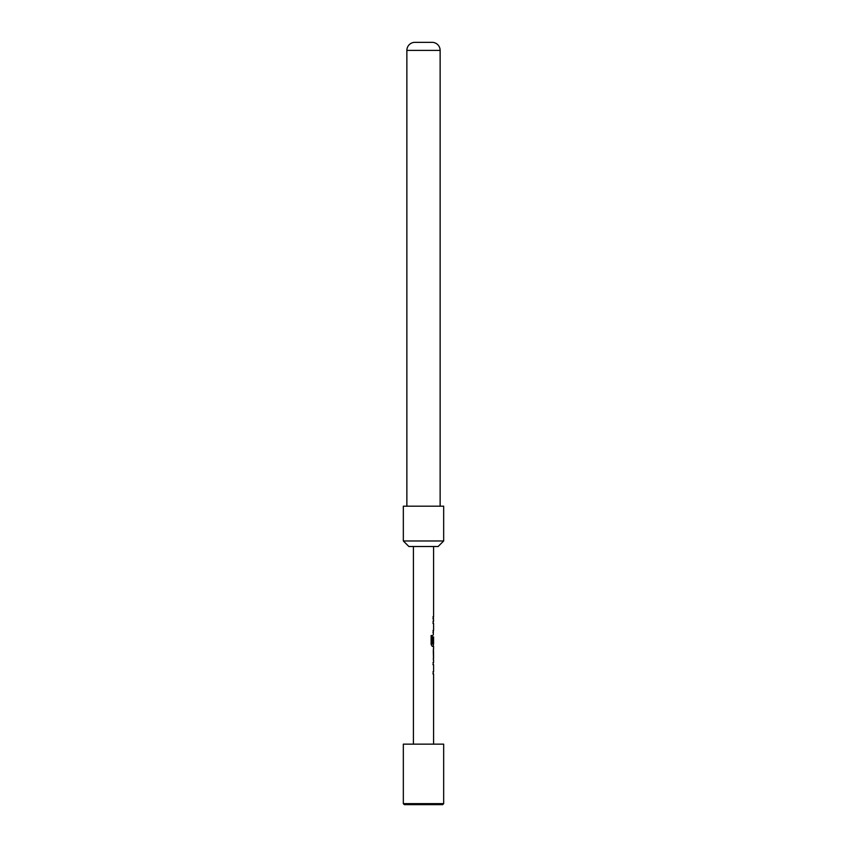 <?xml version="1.0" encoding="UTF-8"?>
<svg xmlns="http://www.w3.org/2000/svg" width="847" height="847" viewBox="0 0 847 847"><rect width="100%" height="100%" fill="white"/><g stroke="black" fill="none" stroke-linecap="round" stroke-linejoin="round"><path stroke-width="1.27" d="M443.669 803.644L442.663 804.65L404.337 804.65L403.331 803.644L443.669 803.644L443.669 744.153L403.331 744.153L403.331 803.644M443.669 506.188L403.331 506.188L403.331 540.968L443.669 540.968L443.669 506.188M443.669 540.968L438.121 546.516L408.879 546.516L403.331 540.968M440.133 50.397L406.867 50.397A8.068 8.068 0 0 1 414.427 42.35L432.573 42.35A8.068 8.068 0 0 1 440.133 50.397L440.133 506.188M406.867 50.397L406.867 506.188M433.579 744.153L433.579 673.916L432.986 673.916L433.378 671.798L432.986 673.916M432.986 671.798L433.579 671.798L433.579 664.673L432.986 664.673L433.378 662.555L432.986 664.673M432.986 662.555L433.579 662.555L433.579 660.152M433.473 648.791L433.473 660.152M433.579 648.791L433.579 646.388L432.256 646.388L433.378 646.388L433.378 644.048M432.319 643.9L432.319 635.525L431.112 635.525L431.112 644.419L432.256 646.388M432.394 644.048L433.579 644.048L433.579 636.912L432.986 643.074L433.495 637.06M433.378 636.912L432.986 643.074M433.272 635.028L433.378 630.507L432.986 632.624M432.986 630.507L433.579 630.507L433.579 623.381L432.986 623.381L433.378 621.264L432.986 623.381M432.986 621.264L433.579 621.264L433.378 616.743L432.986 618.861M432.986 616.743L433.579 616.743L433.579 546.516M413.421 744.153L413.421 546.516M433.495 651.047L433.579 658.034L433.505 650.909M432.15 643.9L432.15 635.525L431.112 635.525M433.495 657.897L433.293 651.047M433.378 660.088L433.378 658.034M433.378 650.909L433.378 648.866"/></g></svg>
